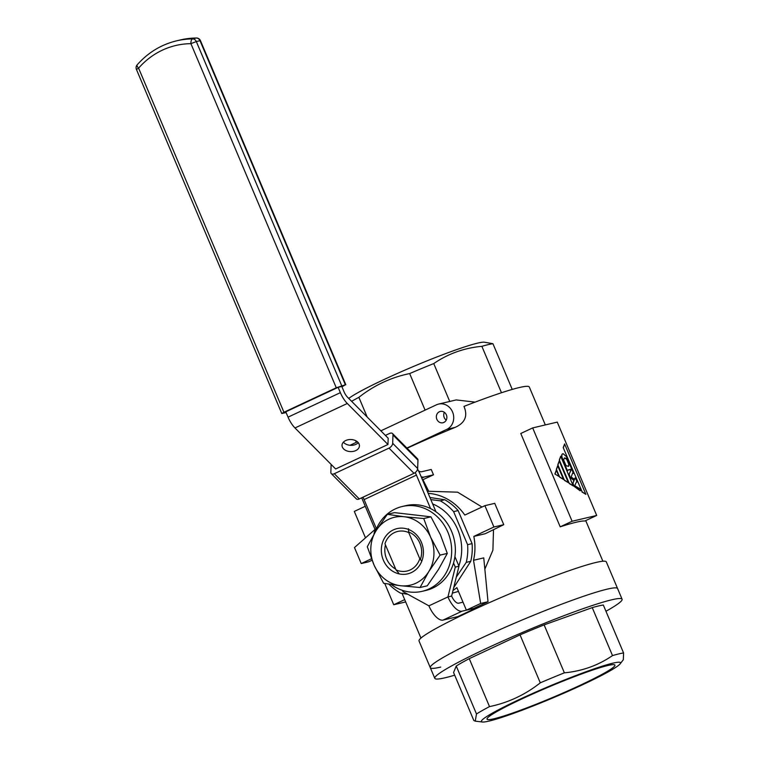 <?xml version="1.0" encoding="UTF-8"?>
<svg xmlns="http://www.w3.org/2000/svg" width="760" height="760" viewBox="0 0 760 760"><rect width="100%" height="100%" fill="white"/><g stroke="black" fill="none" stroke-linecap="round" stroke-linejoin="round"><path stroke-width="1.14" d="M494.133 718.732A69.426 5.577 157.1 0 0 567.226 691.163A69.426 5.577 157.1 0 0 614.925 665.095A69.426 5.577 157.1 0 0 607.829 665.513A69.426 5.577 157.1 0 0 534.888 693.006A69.426 5.577 157.1 0 0 487.017 719.121A69.426 5.577 157.1 0 0 494.133 718.732M612.817 663.176A75.515 6.07 157.1 0 0 528.713 695.21A75.515 6.07 157.1 0 0 482.419 722A75.515 6.07 157.1 0 0 489.145 721.069A75.515 6.07 157.1 0 0 563.815 693.215A75.515 6.07 157.1 0 0 620.198 663.803A75.515 6.07 157.1 0 0 612.817 663.176M456.237 666.026A85.69 6.887 157.1 0 1 469.252 658.654L520.039 634.875A85.69 6.887 157.1 0 1 544.122 624.891L592.249 607.63A85.69 6.887 157.1 0 1 598.605 605.938A85.69 6.887 157.1 0 1 603.317 605.017L623.58 652.963A85.69 6.887 157.1 0 0 618.858 653.885A85.69 6.887 157.1 0 0 612.503 655.586C598.272 665.38 582.226 671.137 564.376 672.837A85.69 6.887 157.1 0 0 540.293 682.832C525.093 694.83 508.164 702.753 489.506 706.6A85.69 6.887 157.1 0 0 476.491 713.982L475.247 721.145L473.831 720.499L453.577 672.543L456.237 666.026L476.491 713.982M454.68 675.165A101.659 8.17 -22.9 0 1 445.208 677.749A101.659 8.17 -22.9 0 1 434.796 678.338A101.659 8.17 -22.9 0 1 504.764 640.129A101.659 8.17 -22.9 0 1 611.686 599.811A101.659 8.17 -22.9 0 1 622.098 599.222A101.659 8.17 -22.9 0 1 605.957 611.268M440.695 667.081A101.659 8.17 -22.9 0 1 430.293 667.669A101.659 8.17 -22.9 0 1 500.26 629.461A101.659 8.17 -22.9 0 1 607.183 589.152A101.659 8.17 -22.9 0 1 617.586 588.553L606.318 561.887A101.659 8.17 -22.9 0 0 595.916 562.476A101.659 8.17 -22.9 0 0 488.993 602.794A101.659 8.17 -22.9 0 0 419.026 641.003L430.293 667.669A101.659 8.17 -22.9 0 1 500.26 629.461A101.659 8.17 -22.9 0 1 607.183 589.152A101.659 8.17 -22.9 0 1 617.586 588.553L622.098 599.222M592.249 607.63L612.503 655.586M544.122 624.891L564.376 672.837M620.198 663.803L623.314 659.727L623.58 652.963M469.252 658.654L489.506 706.6M520.039 634.875L540.293 682.832M458.84 565.906A46.474 41.847 -103.3 0 0 432.659 503.937M456.304 577.068L466.26 562.362A52.279 47.082 76.7 0 0 467.58 544.683L453.615 511.632A52.279 47.082 76.7 0 0 440.268 500.821L430.844 499.633M440.268 500.821L444.771 499.757L429.941 497.496M444.771 499.757A52.279 47.082 76.7 0 1 458.128 510.568L453.615 511.632M467.58 544.683L472.083 543.619L458.128 510.568M472.083 543.619A52.279 47.082 76.7 0 1 470.772 561.298L466.26 562.362M453.691 587.67L470.772 561.298M446.367 414.865A5.804 5.234 76.7 0 1 442.947 422.75A5.804 5.234 76.7 0 1 436.858 419.32A5.804 5.234 76.7 0 1 440.277 411.445A5.804 5.234 76.7 0 1 446.367 414.865M446.215 420.118A5.804 5.234 76.7 0 1 444.229 417.582A5.804 5.234 76.7 0 1 444.381 412.328M512.24 389.405L492.936 343.7L484.348 342.199A75.515 6.07 157.1 0 0 477.622 343.13A75.515 6.07 157.1 0 0 408.661 368.514A75.515 6.07 157.1 0 0 348.735 398.42M492.936 343.7A85.69 6.887 157.1 0 0 488.224 344.631A85.69 6.887 157.1 0 0 481.868 346.322C464.189 347.956 448.144 353.713 433.741 363.574A85.69 6.887 157.1 0 0 409.659 373.568C391.001 377.406 374.072 385.329 358.872 397.337A85.69 6.887 157.1 0 0 351.595 401.299M428.735 491.283L457.644 492.176L482.001 507.024M493.506 529.682L492.907 550.173L484.851 569.145M458.451 591.403L452.342 593.151M596.695 515.451L584.792 521.028A98.752 7.932 157.1 0 0 576.08 522.253A98.752 7.932 157.1 0 0 560.206 526.832L520.781 433.485L532.674 427.918L557.26 422.104L596.695 515.451L572.109 521.255L532.674 427.918M545.319 424.925L529.292 386.992A98.752 7.932 157.1 0 0 519.184 387.572A98.752 7.932 157.1 0 0 463.97 406.401C467.998 415.901 465.063 422.892 455.154 427.386A98.752 7.932 157.1 0 0 407.084 448.248M427.462 491.625L428.754 491.321L422.94 479.75M428.184 493.354A52.279 47.082 76.7 0 1 464.806 515.071L484.909 505.666L493.914 527.003L503.756 524.685L485.25 533.71L473.822 536.408A52.279 47.082 76.7 0 1 473.518 560.291L483.749 557.878L488.024 601.749L473.755 608.428L466.383 610.166L456.865 587.632A52.279 47.082 76.7 0 1 453.017 590.425M421.791 561.156L419.786 558.733A20.33 18.306 76.7 0 1 396.007 569.867L384.969 543.732A20.33 18.306 76.7 0 1 408.747 532.598L408.462 528.722M419.786 558.733L408.747 532.598M398.753 573.163L396.007 569.867M581.942 491.986L585.884 494.342L564.594 443.935L563.217 447.649L582.179 491.872L563.217 447.649M559.322 459.942L569.316 483.597L573.258 485.944L560.7 456.228L559.322 459.942L569.316 483.597M556.367 469.291L559.721 477.213L563.492 479.455L557.697 465.737L556.367 469.291L559.721 477.213M557.821 464.702L564.433 480.349L568.375 482.695L559.198 460.978L557.821 464.702L564.433 480.349M568.261 469.917L571.102 469.775L568.974 474.477L570.389 477.822L573.904 480.405L572.812 483.559L573.923 486.181L580.098 490.77L580.773 490.551L579.861 488.404L579.225 488.718M579.424 488.509L574.721 485.678L576.489 481.84L577.144 481.954L575.424 477.888L574.607 479.398L571.197 477.052L572.641 473.034L573.505 473.356L566.447 456.627L563.16 453.729L562.258 453.995L561.659 455.715L561.915 457.757L567.464 470.896L568.281 469.86L570.466 469.395M572.556 473.29L573.505 473.356M574.987 477.992L574.475 479.303M576.375 482.087L577.144 481.954M555.114 473.888L556.301 470.164L554.876 474.002L558.942 476.434L554.876 474.002M406.875 448.048L446.794 429.362A13.357 12.027 -103.3 0 0 452.988 413.136A13.357 12.027 -103.3 0 0 438.539 404.092A13.357 12.027 -103.3 0 0 436.43 404.823L380.865 430.834M350.008 445.284L357.418 441.807M438.539 404.092L456.219 399.921L475.123 402.116M501.476 392.74L481.868 346.322M449.74 401.451L433.741 363.574M405.678 601.939L393.737 604.751L384.75 583.5M365.484 537.871L354.302 511.413L365.265 506.274M356.326 442.32L355.613 440.648M425.096 410.134L409.659 373.568M367.184 417.031L358.872 397.337M371.431 558.79L361.238 563.559L354.474 547.552L376.257 528.38M473.518 560.291L480.652 603.487L466.383 610.166M473.822 536.408L493.914 527.003M417.582 469.176L418.276 470.44M560.206 526.832L572.109 521.255M393.737 604.751L404.7 599.621M484.909 505.666L494.741 503.348L503.756 524.685M480.652 603.487L488.024 601.749M559.958 477.099L563.492 479.455M557.697 465.737L556.605 469.176M564.67 480.234L568.375 482.695M559.198 460.978L558.058 464.588M569.553 483.483L573.258 485.944M560.7 456.228L559.559 459.828M570.703 469.291L571.339 469.661L568.974 474.477M569.211 474.363L570.389 477.822M570.627 477.707L573.904 480.405M574.142 480.301L572.812 483.559M573.049 483.445L573.923 486.181M574.161 486.077L579.994 490.532M562.495 453.881L561.802 454.632M562.039 454.518L561.659 455.715M561.896 455.601L561.915 457.757M562.153 457.644L567.464 470.896M565.63 458.137L566.903 459.154L569.021 464.17L568.508 466.393L566.019 465.661L563.597 459.933L564.547 457.872L566.665 459.258L568.784 464.274L568.337 466.393M564.414 458.005L565.392 458.251M564.594 443.935L563.454 447.535M582.179 491.872L585.884 494.342M556.301 470.164L558.942 476.434M361.238 563.559L368.609 561.82L372.02 560.281M376.352 528.599L374.547 531.582A52.279 47.082 76.7 0 0 374.005 534.137M407.854 594.272L400.548 593.123A52.279 47.082 76.7 0 1 388.911 584.164M345.733 440.524A8.711 6.042 -178 0 0 342.019 445.255A8.711 6.042 -178 0 0 346.617 450.813A8.711 6.042 -178 0 0 355.727 450.604A8.711 6.042 -178 0 0 359.442 445.863A8.711 6.042 -178 0 0 354.844 440.306A8.711 6.042 -178 0 0 345.733 440.524M358.283 442.681A8.711 6.042 2 0 1 355.946 444.334A8.711 6.042 2 0 1 343.397 442.168M421.192 476.795A20.33 8.693 64.9 0 0 424.089 477.033L433.494 474.81L422.503 479.883M418.56 470.972A14.525 6.204 64.9 0 0 421.838 471.694L431.243 469.471L433.494 474.81M435.974 511.793L420.109 474.23A17.423 7.448 64.9 0 0 417.572 469.214M430.568 508.592L416.423 475.095A8.711 3.724 64.9 0 0 415.159 472.606M454.917 556.624L458.974 566.228L455.287 567.102L453.549 562.989M476.577 607.107L476.833 607.706L457.805 616.607L443.051 620.093A17.423 7.448 -115.1 0 1 428.916 605.834L402.962 591.593L402.439 590.358M376.428 528.779L364.097 499.595A8.711 3.724 64.9 0 0 362.919 497.23M455.287 567.102L447.944 596.923A17.423 7.448 64.9 0 0 462.08 611.183L443.051 620.093M476.833 607.706L462.08 611.183M458.974 566.228L451.63 596.058A8.711 3.724 64.9 0 0 458.698 603.183L463.001 602.167M451.63 596.058L447.944 596.923L428.916 605.834M392.977 434.938A4.361 2.527 -44.7 0 0 392.502 433.542L417.487 458.755A4.361 2.527 135.3 0 1 417.962 460.151L392.977 434.938L392.683 443.308L417.667 468.512L417.962 460.151M417.667 468.512A4.361 2.527 135.3 0 1 414 473.318L389.006 448.115A4.361 2.527 -44.7 0 0 392.683 443.308M331.123 464.417L330.847 472.255A4.361 2.527 -44.7 0 0 331.322 473.651A4.361 2.527 -44.7 0 0 334.305 473.717L359.29 498.931L414 473.318M359.29 498.931A4.361 2.527 135.3 0 1 356.307 498.854L331.322 473.651M385.396 435.404L389.519 433.476A4.361 2.527 -44.7 0 1 392.502 433.542M334.305 473.717L389.006 448.115M387.961 444.486L388.18 438.216L347.529 397.195A8.711 3.724 -115.1 0 1 344.062 391.799L341.8 386.46L338.115 387.334L285.788 411.825L288.049 417.154A17.423 7.448 -115.1 0 0 294.984 427.965L335.644 468.977L387.961 444.486L347.31 403.474A17.423 7.448 -115.1 0 1 340.366 392.663L338.115 387.334M286.111 412.575L281.779 413.516L136.42 69.416L138.595 68.153L283.945 412.262L336.272 387.771L190.912 43.662A84.939 76.484 -103.3 0 0 138.595 68.153A4.361 1.596 41.2 0 1 137.161 64.847A4.361 4.361 0 0 0 136.42 69.416M341.952 386.821L345.373 384.788L336.272 387.771M283.945 412.262L281.779 413.516M391.229 584.506A43.567 39.235 -103.3 0 0 422.227 591.308L425.913 590.444A43.567 39.235 -103.3 0 0 455.002 555.94A43.567 39.235 -103.3 0 0 405.887 505.637L402.192 506.511A43.567 39.235 -103.3 0 0 375.06 532.37M422.227 591.308A43.567 39.235 -103.3 0 0 451.316 556.814A43.567 39.235 -103.3 0 0 402.192 506.511M401.156 574.227A23.237 20.928 -103.3 0 0 423.396 553.65A23.237 20.928 -103.3 0 0 403.598 528.238A23.237 20.928 -103.3 0 0 381.358 548.806A23.237 20.928 -103.3 0 0 401.156 574.227M408.699 532.01A20.33 18.306 76.7 0 1 420.346 559.417M395.666 569.059A20.33 18.306 76.7 0 1 385.443 544.872M423.728 518.529L430.597 537.13L440.097 555.114L428.763 571.625L420.062 587.508L400.548 585.722A34.855 31.388 76.7 0 1 374.158 565.326A34.855 31.388 76.7 0 1 375.991 530.841L387.324 514.33L394.526 512.63L430.93 516.828L423.728 518.529L404.206 516.743A34.855 31.388 76.7 0 1 430.597 537.13A34.855 31.388 76.7 0 1 428.763 571.625A34.855 31.388 76.7 0 1 400.548 585.722L383.658 583.309L374.158 565.326L367.289 546.725L375.991 530.841A34.855 31.388 -103.3 0 1 404.206 516.743L387.324 514.33M430.93 516.828L440.43 534.812L447.298 553.413L440.097 555.114M447.298 553.413L438.596 569.297L427.262 585.808L420.062 587.508M446.794 429.362L455.154 427.386M424.089 477.033L421.752 478.125M416.423 475.095L364.097 499.595M176.595 40.831A89.29 80.408 76.7 0 1 192.536 38.893L196.222 38.019A89.29 80.408 -103.3 0 0 180.291 39.957L176.595 40.831C161.148 44.593 148 52.601 137.161 64.847M345.373 384.788L200.013 40.688L196.327 41.553L341.687 385.662M340.366 392.663L288.049 417.154M347.31 403.474L294.984 427.965M196.678 38.047A4.361 1.852 89.4 0 0 196.403 38A4.361 1.852 89.4 0 0 196.222 38.019A4.361 3.923 -103.3 0 1 200.013 40.688L200.459 40.66A4.361 4.361 0 0 0 196.403 38L180.291 39.957M190.912 43.662L196.327 41.553A4.361 3.923 76.7 0 0 192.536 38.893A4.361 1.852 89.4 0 0 190.912 43.662M482.419 722L475.247 721.145M434.796 678.338L430.293 667.669M420.945 638.086L402.059 593.37M375.05 529.435L361.694 497.809M602.889 561.231L585.722 520.591M345.819 384.769L200.459 40.66"/></g></svg>
